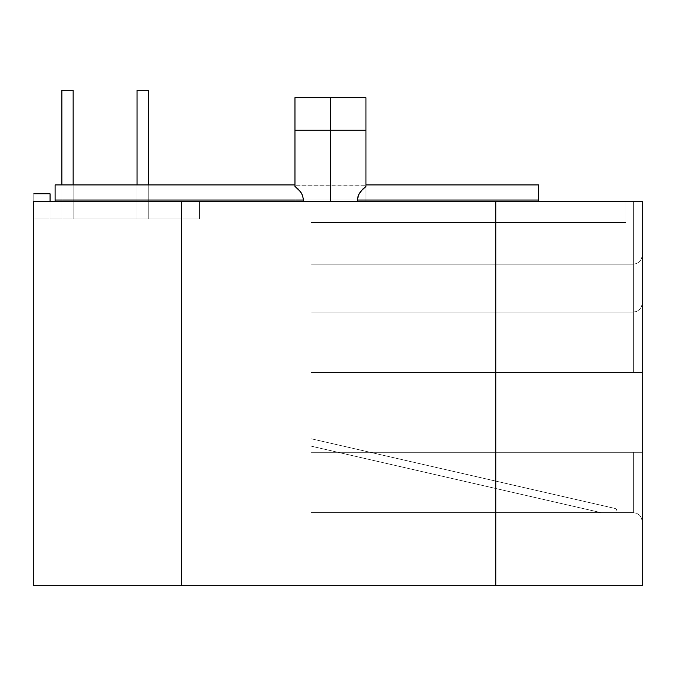 <?xml version="1.0" encoding="UTF-8"?>
<svg xmlns="http://www.w3.org/2000/svg" width="676" height="676" viewBox="0 0 676 676"><rect width="100%" height="100%" fill="white"/><g stroke="black" fill="none" stroke-linecap="round" stroke-linejoin="round"><path stroke-width="0.51" stroke-dasharray="3.38 2.54" d="M617.061 511.276A2.958 2.958 0 0 0 614.763 508.394A2.958 2.958 0 0 1 617.061 511.276A2.958 2.958 0 0 0 614.763 508.394A2.958 2.958 0 0 1 617.061 511.276A2.958 2.958 0 0 0 614.763 508.394A2.958 2.958 0 0 1 617.061 511.276A2.958 2.958 0 0 0 614.763 508.394A2.958 2.958 0 0 1 617.061 511.276A2.958 2.958 0 0 0 614.763 508.394A2.958 2.958 0 0 1 617.061 511.276A2.958 2.958 0 0 0 614.763 508.394A2.958 2.958 0 0 1 617.061 511.276A2.958 2.958 0 0 0 614.763 508.394A2.958 2.958 0 0 1 617.061 511.276A2.958 2.958 0 0 0 614.763 508.394A2.958 2.958 0 0 1 617.061 511.276A2.958 2.958 0 0 0 614.763 508.394A2.958 2.958 0 0 1 617.061 511.276A2.958 2.958 0 0 0 614.763 508.394A2.958 2.958 0 0 1 617.061 511.276A2.958 2.958 0 0 0 614.763 508.394A2.958 2.958 0 0 1 617.061 511.276A2.958 2.958 0 0 0 614.763 508.394A2.958 2.958 0 0 1 617.061 511.276A2.958 2.958 0 0 0 614.763 508.394A2.958 2.958 0 0 1 617.061 511.276A2.958 2.958 0 0 0 614.763 508.394A2.958 2.958 0 0 1 617.061 511.276A2.958 2.958 0 0 0 614.763 508.394A2.958 2.958 0 0 1 617.061 511.276A2.958 2.958 0 0 0 614.763 508.394A2.958 2.958 0 0 1 617.061 511.276A2.958 2.958 0 0 0 614.763 508.394A2.958 2.958 0 0 1 617.061 511.276A2.958 2.958 0 0 0 614.763 508.394A2.958 2.958 0 0 1 617.061 511.276A2.958 2.958 0 0 0 614.763 508.394A2.958 2.958 0 0 1 617.061 511.276A2.958 2.958 0 0 0 614.763 508.394A2.958 2.958 0 0 1 617.061 511.276A2.958 2.958 0 0 0 614.763 508.394A2.958 2.958 0 0 1 617.061 511.276A2.958 2.958 0 0 0 614.763 508.394A2.958 2.958 0 0 1 617.061 511.276A2.958 2.958 0 0 0 614.763 508.394A2.958 2.958 0 0 1 617.061 511.276A2.958 2.958 0 0 0 614.763 508.394A2.958 2.958 0 0 1 617.061 511.276A2.958 2.958 0 0 0 614.763 508.394A2.958 2.958 0 0 1 617.061 511.276A2.958 2.958 0 0 0 614.763 508.394A2.958 2.958 0 0 1 617.061 511.276A2.958 2.958 0 0 0 614.763 508.394A2.958 2.958 0 0 1 617.061 511.276A2.958 2.958 0 0 0 614.763 508.394A2.958 2.958 0 0 1 617.061 511.276A2.958 2.958 0 0 0 614.763 508.394A2.958 2.958 0 0 1 617.061 511.276A2.958 2.958 0 0 0 614.763 508.394A2.958 2.958 0 0 1 617.061 511.276A2.958 2.958 0 0 0 614.763 508.394A2.958 2.958 0 0 1 617.061 511.276A2.958 2.958 0 0 0 614.763 508.394A2.958 2.958 0 0 1 616.715 512.653L601.091 512.653L616.715 512.653A2.958 2.958 0 0 0 617.061 511.276L616.411 509.434L614.763 508.394L310.935 438.707L310.935 446.101L310.935 438.707L310.935 446.101L310.935 438.707L310.935 446.101L310.935 438.707L310.935 446.101L310.935 438.707L310.935 446.101L310.935 438.707L310.935 446.101L310.935 438.707L310.935 446.101L310.935 438.707L310.935 446.101L310.935 438.707L310.935 446.101L310.935 438.707L310.935 446.101L310.935 438.707L310.935 446.101L310.935 438.707L310.935 446.101L310.935 438.707L310.935 446.101L310.935 438.707L310.935 446.101L310.935 438.707L310.935 446.101L310.935 438.707L310.935 446.101L310.935 438.707L310.935 446.101L310.935 438.707L310.935 446.101L310.935 438.707L310.935 446.101L310.935 438.707L310.935 446.101L310.935 438.707L310.935 446.101L310.935 438.707L310.935 446.101L310.935 438.707L310.935 446.101L310.935 438.707L310.935 446.101L310.935 438.707L310.935 446.101L310.935 438.707L310.935 446.101L310.935 438.707L310.935 446.101L310.935 438.707L310.935 446.101L310.935 438.707L310.935 446.101L310.935 438.707L310.935 446.101L310.935 438.707L310.935 446.101L310.935 438.707L310.935 446.101L310.935 438.707L614.763 508.394L310.935 438.707L310.935 446.101L601.091 512.653L310.935 446.101L601.091 512.653L616.715 512.653A2.958 2.958 0 0 0 617.061 511.276L616.411 509.434L614.763 508.394L310.935 438.707L310.935 446.101L601.091 512.653L616.715 512.653A2.958 2.958 0 0 0 617.061 511.276A2.958 2.958 0 0 1 616.715 512.653A2.958 2.958 0 0 0 617.061 511.276L616.411 509.434L614.763 508.394L310.935 438.707L614.763 508.394L310.935 438.707L310.935 446.101L601.091 512.653L310.935 446.101L601.091 512.653L616.715 512.653A2.958 2.958 0 0 0 617.061 511.276L616.411 509.434L614.763 508.394L310.935 438.707L310.935 446.101L601.091 512.653L616.715 512.653A2.958 2.958 0 0 0 617.061 511.276A2.958 2.958 0 0 1 616.715 512.653A2.958 2.958 0 0 0 617.061 511.276L616.411 509.434L614.763 508.394L310.935 438.707L614.763 508.394L310.935 438.707L310.935 446.101L601.091 512.653L310.935 446.101L601.091 512.653L616.715 512.653A2.958 2.958 0 0 0 617.061 511.276L616.411 509.434L614.763 508.394L310.935 438.707L310.935 446.101L601.091 512.653L616.715 512.653A2.958 2.958 0 0 0 617.061 511.276A2.958 2.958 0 0 1 616.715 512.653A2.958 2.958 0 0 0 617.061 511.276L616.411 509.434L614.763 508.394L310.935 438.707L614.763 508.394L310.935 438.707L310.935 446.101L601.091 512.653L310.935 446.101L601.091 512.653L616.715 512.653A2.958 2.958 0 0 0 617.061 511.276L616.411 509.434L614.763 508.394L310.935 438.707L310.935 446.101L601.091 512.653L616.715 512.653A2.958 2.958 0 0 0 617.061 511.276A2.958 2.958 0 0 1 616.715 512.653A2.958 2.958 0 0 0 617.061 511.276L616.411 509.434L614.763 508.394L310.935 438.707L614.763 508.394L310.935 438.707L310.935 446.101L601.091 512.653L310.935 446.101L601.091 512.653L616.715 512.653A2.958 2.958 0 0 0 617.061 511.276L616.411 509.434L614.763 508.394L310.935 438.707L310.935 446.101L601.091 512.653L616.715 512.653A2.958 2.958 0 0 0 617.061 511.276A2.958 2.958 0 0 1 616.715 512.653A2.958 2.958 0 0 0 617.061 511.276L616.411 509.434L614.763 508.394L310.935 438.707L614.763 508.394L310.935 438.707L310.935 446.101L601.091 512.653L310.935 446.101L601.091 512.653L616.715 512.653A2.958 2.958 0 0 0 617.061 511.276L616.411 509.434L614.763 508.394L310.935 438.707L310.935 446.101L601.091 512.653L616.715 512.653A2.958 2.958 0 0 0 617.061 511.276A2.958 2.958 0 0 1 616.715 512.653A2.958 2.958 0 0 0 617.061 511.276L616.411 509.434L614.763 508.394L310.935 438.707L614.763 508.394L310.935 438.707L310.935 446.101L601.091 512.653L310.935 446.101L601.091 512.653L616.715 512.653A2.958 2.958 0 0 0 617.061 511.276L616.411 509.434L614.763 508.394L310.935 438.707L310.935 446.101L601.091 512.653L616.715 512.653A2.958 2.958 0 0 0 617.061 511.276A2.958 2.958 0 0 1 616.715 512.653A2.958 2.958 0 0 0 617.061 511.276L616.411 509.434L614.763 508.394L310.935 438.707L614.763 508.394L310.935 438.707L310.935 446.101L601.091 512.653L310.935 446.101L601.091 512.653L616.715 512.653A2.958 2.958 0 0 0 617.061 511.276L616.411 509.434L614.763 508.394L310.935 438.707L310.935 446.101L601.091 512.653L616.715 512.653A2.958 2.958 0 0 0 617.061 511.276A2.958 2.958 0 0 1 616.715 512.653A2.958 2.958 0 0 0 617.061 511.276L616.411 509.434L614.763 508.394L310.935 438.707L614.763 508.394L310.935 438.707L310.935 446.101L601.091 512.653L310.935 446.101L601.091 512.653L616.715 512.653A2.958 2.958 0 0 0 617.061 511.276L616.411 509.434L614.763 508.394L310.935 438.707L310.935 446.101L601.091 512.653L616.715 512.653A2.958 2.958 0 0 0 617.061 511.276A2.958 2.958 0 0 1 616.715 512.653A2.958 2.958 0 0 0 617.061 511.276L616.411 509.434L614.763 508.394L310.935 438.707L614.763 508.394L310.935 438.707L310.935 446.101L601.091 512.653L310.935 446.101L601.091 512.653L616.715 512.653A2.958 2.958 0 0 0 617.061 511.276L616.411 509.434L614.763 508.394L310.935 438.707L310.935 446.101L601.091 512.653L616.715 512.653A2.958 2.958 0 0 0 617.061 511.276A2.958 2.958 0 0 1 616.715 512.653A2.958 2.958 0 0 0 617.061 511.276L616.411 509.434L614.763 508.394L310.935 438.707L614.763 508.394L310.935 438.707L310.935 446.101L601.091 512.653L310.935 446.101L601.091 512.653L616.715 512.653A2.958 2.958 0 0 0 617.061 511.276L616.411 509.434L614.763 508.394L310.935 438.707L310.935 446.101L601.091 512.653L616.715 512.653A2.958 2.958 0 0 0 617.061 511.276A2.958 2.958 0 0 1 616.715 512.653A2.958 2.958 0 0 0 617.061 511.276L616.411 509.434L614.763 508.394L310.935 438.707L614.763 508.394L310.935 438.707L310.935 446.101L601.091 512.653L310.935 446.101L601.091 512.653L616.715 512.653A2.958 2.958 0 0 0 617.061 511.276L616.411 509.434L614.763 508.394L310.935 438.707L310.935 446.101L601.091 512.653L616.715 512.653A2.958 2.958 0 0 0 617.061 511.276A2.958 2.958 0 0 1 616.715 512.653A2.958 2.958 0 0 0 617.061 511.276L616.411 509.434L614.763 508.394L310.935 438.707L614.763 508.394L310.935 438.707L310.935 446.101L601.091 512.653L310.935 446.101L601.091 512.653L616.715 512.653A2.958 2.958 0 0 0 617.061 511.276L616.411 509.434L614.763 508.394L310.935 438.707L310.935 446.101L601.091 512.653L616.715 512.653A2.958 2.958 0 0 0 617.061 511.276A2.958 2.958 0 0 1 616.715 512.653A2.958 2.958 0 0 0 617.061 511.276L616.411 509.434L614.763 508.394L310.935 438.707L614.763 508.394L310.935 438.707L310.935 446.101L601.091 512.653L310.935 446.101L601.091 512.653L616.715 512.653A2.958 2.958 0 0 0 617.061 511.276L616.411 509.434L614.763 508.394L310.935 438.707L310.935 446.101L601.091 512.653L616.715 512.653A2.958 2.958 0 0 0 617.061 511.276A2.958 2.958 0 0 1 616.715 512.653A2.958 2.958 0 0 0 617.061 511.276L616.411 509.434L614.763 508.394L310.935 438.707L614.763 508.394L310.935 438.707L310.935 446.101L601.091 512.653L310.935 446.101L601.091 512.653L616.715 512.653A2.958 2.958 0 0 0 617.061 511.276L616.411 509.434L614.763 508.394L310.935 438.707L310.935 446.101L601.091 512.653L616.715 512.653A2.958 2.958 0 0 0 617.061 511.276A2.958 2.958 0 0 1 616.715 512.653A2.958 2.958 0 0 0 617.061 511.276L616.411 509.434L614.763 508.394L310.935 438.707L614.763 508.394L310.935 438.707L310.935 446.101L601.091 512.653L310.935 446.101L601.091 512.653L616.715 512.653A2.958 2.958 0 0 0 617.061 511.276L616.411 509.434L614.763 508.394L310.935 438.707L310.935 446.101L601.091 512.653L616.715 512.653A2.958 2.958 0 0 0 617.061 511.276A2.958 2.958 0 0 1 616.715 512.653A2.958 2.958 0 0 0 617.061 511.276L616.411 509.434L614.763 508.394L310.935 438.707L614.763 508.394L310.935 438.707L310.935 446.101L601.091 512.653L310.935 446.101L601.091 512.653L616.715 512.653A2.958 2.958 0 0 0 617.061 511.276L616.411 509.434L614.763 508.394L310.935 438.707L310.935 446.101L601.091 512.653L616.715 512.653A2.958 2.958 0 0 0 617.061 511.276A2.958 2.958 0 0 1 616.715 512.653A2.958 2.958 0 0 0 617.061 511.276L616.411 509.434L614.763 508.394L310.935 438.707L614.763 508.394L310.935 438.707L310.935 446.101L601.091 512.653L310.935 446.101L601.091 512.653L616.715 512.653A2.958 2.958 0 0 0 617.061 511.276L616.411 509.434L614.763 508.394L310.935 438.707L310.935 446.101L601.091 512.653L616.715 512.653A2.958 2.958 0 0 0 617.061 511.276A2.958 2.958 0 0 1 616.715 512.653A2.958 2.958 0 0 0 617.061 511.276L616.411 509.434L614.763 508.394L310.935 438.707L614.763 508.394L310.935 438.707L310.935 446.101L601.091 512.653L310.935 446.101L601.091 512.653L616.715 512.653A2.958 2.958 0 0 0 617.061 511.276L616.411 509.434L614.763 508.394L310.935 438.707L310.935 446.101L601.091 512.653L616.715 512.653A2.958 2.958 0 0 0 617.061 511.276A2.958 2.958 0 0 1 616.715 512.653A2.958 2.958 0 0 0 617.061 511.276L616.411 509.434L614.763 508.394L310.935 438.707L614.763 508.394L310.935 438.707L310.935 446.101L601.091 512.653L310.935 446.101L601.091 512.653L616.715 512.653A2.958 2.958 0 0 0 617.061 511.276L616.411 509.434L614.763 508.394L310.935 438.707L310.935 446.101L601.091 512.653L616.715 512.653A2.958 2.958 0 0 0 617.061 511.276A2.958 2.958 0 0 1 616.715 512.653A2.958 2.958 0 0 0 617.061 511.276L616.411 509.434L614.763 508.394L310.935 438.707L614.763 508.394L310.935 438.707L310.935 446.101L601.091 512.653L310.935 446.101L601.091 512.653L616.715 512.653A2.958 2.958 0 0 0 617.061 511.276L616.411 509.434L614.763 508.394L310.935 438.707L310.935 446.101L601.091 512.653L616.715 512.653A2.958 2.958 0 0 0 617.061 511.276A2.958 2.958 0 0 1 616.715 512.653A2.958 2.958 0 0 0 617.061 511.276L616.411 509.434L614.763 508.394L310.935 438.707L614.763 508.394L310.935 438.707L310.935 446.101L601.091 512.653L310.935 446.101L601.091 512.653L616.715 512.653A2.958 2.958 0 0 0 617.061 511.276L616.411 509.434L614.763 508.394L310.935 438.707L310.935 446.101L601.091 512.653L616.715 512.653A2.958 2.958 0 0 0 617.061 511.276A2.958 2.958 0 0 1 616.715 512.653A2.958 2.958 0 0 0 617.061 511.276L616.411 509.434L614.763 508.394L310.935 438.707L614.763 508.394L310.935 438.707L310.935 446.101L601.091 512.653L310.935 446.101L601.091 512.653L616.715 512.653A2.958 2.958 0 0 0 617.061 511.276L616.411 509.434L614.763 508.394L310.935 438.707L310.935 446.101L601.091 512.653L616.715 512.653A2.958 2.958 0 0 0 617.061 511.276A2.958 2.958 0 0 1 616.715 512.653A2.958 2.958 0 0 0 617.061 511.276L616.411 509.434L614.763 508.394L310.935 438.707L614.763 508.394L310.935 438.707L310.935 446.101L601.091 512.653L310.935 446.101L601.091 512.653L616.715 512.653A2.958 2.958 0 0 0 617.061 511.276L616.411 509.434L614.763 508.394L310.935 438.707L310.935 446.101L601.091 512.653L616.715 512.653A2.958 2.958 0 0 0 617.061 511.276A2.958 2.958 0 0 1 616.715 512.653A2.958 2.958 0 0 0 617.061 511.276L616.411 509.434L614.763 508.394L310.935 438.707L614.763 508.394L310.935 438.707L310.935 446.101L601.091 512.653L310.935 446.101L601.091 512.653L616.715 512.653A2.958 2.958 0 0 0 617.061 511.276L616.411 509.434L614.763 508.394L310.935 438.707L310.935 446.101L601.091 512.653L616.715 512.653A2.958 2.958 0 0 0 617.061 511.276A2.958 2.958 0 0 1 616.715 512.653A2.958 2.958 0 0 0 617.061 511.276L616.411 509.434L614.763 508.394L310.935 438.707L614.763 508.394L310.935 438.707L310.935 446.101L601.091 512.653L310.935 446.101L601.091 512.653L616.715 512.653A2.958 2.958 0 0 0 617.061 511.276L616.411 509.434L614.763 508.394L310.935 438.707L310.935 446.101L601.091 512.653L616.715 512.653A2.958 2.958 0 0 0 617.061 511.276A2.958 2.958 0 0 1 616.715 512.653A2.958 2.958 0 0 0 617.061 511.276L616.411 509.434L614.763 508.394L310.935 438.707L614.763 508.394L310.935 438.707L310.935 446.101L601.091 512.653L310.935 446.101L601.091 512.653L616.715 512.653A2.958 2.958 0 0 0 617.061 511.276L616.411 509.434L614.763 508.394L310.935 438.707L310.935 446.101L601.091 512.653L616.715 512.653A2.958 2.958 0 0 0 617.061 511.276A2.958 2.958 0 0 1 616.715 512.653A2.958 2.958 0 0 0 617.061 511.276L616.411 509.434L614.763 508.394L310.935 438.707L614.763 508.394L310.935 438.707L310.935 446.101L601.091 512.653L310.935 446.101L601.091 512.653L616.715 512.653A2.958 2.958 0 0 0 617.061 511.276L616.411 509.434L614.763 508.394L310.935 438.707L310.935 446.101L601.091 512.653L616.715 512.653A2.958 2.958 0 0 0 617.061 511.276A2.958 2.958 0 0 1 616.715 512.653A2.958 2.958 0 0 0 617.061 511.276L616.411 509.434L614.763 508.394L310.935 438.707L614.763 508.394L310.935 438.707L310.935 446.101L601.091 512.653L310.935 446.101L601.091 512.653L616.715 512.653A2.958 2.958 0 0 0 617.061 511.276L616.411 509.434L614.763 508.394L310.935 438.707L310.935 446.101L601.091 512.653L616.715 512.653A2.958 2.958 0 0 0 617.061 511.276A2.958 2.958 0 0 1 616.715 512.653A2.958 2.958 0 0 0 617.061 511.276L616.411 509.434L614.763 508.394L310.935 438.707L614.763 508.394L310.935 438.707L310.935 446.101L601.091 512.653L310.935 446.101L601.091 512.653L616.715 512.653A2.958 2.958 0 0 0 617.061 511.276L616.411 509.434L614.763 508.394L310.935 438.707L310.935 446.101L601.091 512.653L616.715 512.653A2.958 2.958 0 0 0 617.061 511.276A2.958 2.958 0 0 1 616.715 512.653A2.958 2.958 0 0 0 617.061 511.276L616.411 509.434L614.763 508.394L310.935 438.707L614.763 508.394L310.935 438.707L310.935 446.101L601.091 512.653L310.935 446.101L601.091 512.653L616.715 512.653A2.958 2.958 0 0 0 617.061 511.276L616.411 509.434L614.763 508.394L310.935 438.707L310.935 446.101L601.091 512.653L616.715 512.653A2.958 2.958 0 0 0 617.061 511.276A2.958 2.958 0 0 1 616.715 512.653A2.958 2.958 0 0 0 617.061 511.276L616.411 509.434L614.763 508.394L310.935 438.707L614.763 508.394L310.935 438.707L310.935 446.101L601.091 512.653L310.935 446.101L601.091 512.653L616.715 512.653A2.958 2.958 0 0 0 617.061 511.276L616.411 509.434L614.763 508.394L310.935 438.707L310.935 446.101L601.091 512.653L616.715 512.653A2.958 2.958 0 0 0 617.061 511.276M301.969 194.164L299.324 190.252L294.964 186.415L294.964 97.69L330.454 97.69L330.454 130.223L294.964 130.223L330.454 130.223L330.454 201.203L55.094 201.203L538.679 201.203L55.094 201.203L365.953 201.203L294.964 201.203L365.953 201.203L330.454 201.203L330.454 130.223L294.964 130.223L365.953 130.223L330.454 130.223L365.953 130.223L365.953 201.203L294.964 201.203L294.964 130.223L340.653 130.223L294.964 130.223L294.964 97.69L365.953 97.69L294.964 97.69L365.953 97.69L294.964 97.69L365.953 97.69L365.953 130.223L294.964 130.223L294.964 201.203L365.953 201.203L365.953 130.223L294.964 130.223L365.953 130.223L330.454 130.223L365.953 130.223L365.953 97.69L294.964 97.69L294.964 130.223L365.953 130.223L365.953 186.415L361.609 190.235L358.863 194.325M50.066 218.956L199.428 218.956L33.8 218.956L199.428 218.956L33.8 218.956L199.428 218.956L33.8 218.956L199.428 218.956L33.8 218.956L50.066 218.956L33.8 218.956L33.8 193.809L33.8 218.956L33.8 201.203L199.428 201.203L33.8 201.203L199.428 201.203L33.8 201.203L199.428 201.203L33.8 201.203L199.428 201.203L33.8 201.203L33.8 218.956L33.8 193.809L33.8 585.712L33.8 201.203L199.428 201.203L199.428 218.956L33.8 218.956L199.428 218.956L199.428 201.203L199.428 218.956L199.428 201.203L33.8 201.203L33.8 218.956L33.8 193.809L50.066 193.809L50.066 218.956L50.066 193.809L50.066 218.956L50.066 193.809L33.8 193.809L33.8 218.956L50.066 218.956L33.8 218.956L33.8 201.203L199.428 201.203L199.428 218.956L33.8 218.956L199.428 218.956L199.428 201.203L199.428 218.956L199.428 201.203L33.8 201.203L33.8 218.956L33.8 201.203L199.428 201.203L199.428 218.956L33.8 218.956L199.428 218.956L199.428 201.203L199.428 218.956L199.428 201.203L33.8 201.203L33.8 218.956L33.8 201.203L199.428 201.203L199.428 218.956L33.8 218.956L199.428 218.956L199.428 201.203L199.428 218.956L199.428 201.203L33.8 201.203L33.8 218.956L33.8 193.809L50.066 193.809L33.8 193.809L50.066 193.809L50.066 218.956L50.066 193.809L50.066 218.956L50.066 193.809L33.8 193.809L33.8 218.956L50.066 218.956L33.8 218.956L33.8 193.809L50.066 193.809L33.8 193.809L50.066 193.809L50.066 218.956L50.066 193.809L50.066 218.956L50.066 193.809L33.8 193.809L33.8 218.956L50.066 218.956L33.8 218.956L33.8 193.809L50.066 193.809L33.8 193.809L33.8 218.956L50.066 218.956L50.066 193.809L50.066 218.956M148.264 218.956L137.025 218.956L148.264 218.956L137.025 218.956L148.264 218.956L137.025 218.956L148.264 218.956L137.025 218.956L148.264 218.956L137.025 218.956L148.264 218.956L137.025 218.956L148.264 218.956L137.025 218.956L148.264 218.956L137.025 218.956L148.264 218.956L137.025 218.956L148.264 218.956L137.025 218.956L148.264 218.956L137.025 218.956L148.264 218.956L137.025 218.956L148.264 218.956L137.025 218.956L148.264 218.956L137.025 218.956L148.264 218.956L137.025 218.956L148.264 218.956L137.025 218.956L148.264 218.956L148.264 90.288L148.264 218.956L148.264 90.288L137.025 90.288L137.025 218.956L148.264 218.956L137.025 218.956L137.025 90.288L137.025 218.956L137.025 90.288L148.264 90.288L148.264 218.956L148.264 90.288L137.025 90.288L148.264 90.288L148.264 218.956L148.264 90.288L137.025 90.288L137.025 218.956L148.264 218.956L137.025 218.956L137.025 90.288L137.025 218.956L137.025 90.288L148.264 90.288L148.264 218.956L137.025 218.956L137.025 90.288L148.264 90.288L137.025 90.288L148.264 90.288L148.264 218.956L148.264 90.288L148.264 218.956L148.264 90.288L137.025 90.288L137.025 218.956L148.264 218.956L148.264 90.288L137.025 90.288L137.025 218.956L137.025 90.288L148.264 90.288L148.264 218.956L148.264 90.288L137.025 90.288L137.025 218.956L148.264 218.956L137.025 218.956L137.025 90.288L137.025 218.956L137.025 90.288L148.264 90.288L148.264 218.956L148.264 90.288L137.025 90.288L148.264 90.288L148.264 218.956L148.264 90.288L137.025 90.288L137.025 218.956L148.264 218.956L137.025 218.956L137.025 90.288L137.025 218.956L137.025 90.288L148.264 90.288L148.264 218.956L148.264 90.288L137.025 90.288L148.264 90.288L148.264 218.956L148.264 90.288L137.025 90.288L137.025 218.956L148.264 218.956L137.025 218.956L137.025 90.288L137.025 218.956L137.025 90.288L148.264 90.288L148.264 218.956L137.025 218.956L137.025 90.288L148.264 90.288L137.025 90.288L148.264 90.288L148.264 218.956L148.264 90.288L148.264 218.956L148.264 90.288L137.025 90.288L137.025 218.956L148.264 218.956L148.264 90.288L137.025 90.288L137.025 218.956L137.025 90.288L148.264 90.288L148.264 218.956L148.264 90.288L137.025 90.288L137.025 218.956L148.264 218.956L137.025 218.956L137.025 90.288L137.025 218.956L137.025 90.288L148.264 90.288L148.264 218.956L148.264 90.288L137.025 90.288L148.264 90.288L148.264 218.956L148.264 90.288L137.025 90.288L137.025 218.956L148.264 218.956L137.025 218.956L137.025 90.288L137.025 218.956L137.025 90.288L148.264 90.288L148.264 218.956L148.264 90.288L137.025 90.288L148.264 90.288L148.264 218.956L148.264 90.288L137.025 90.288L137.025 218.956L148.264 218.956L137.025 218.956L137.025 90.288L137.025 218.956L137.025 90.288L148.264 90.288L148.264 218.956L137.025 218.956L137.025 90.288L148.264 90.288L137.025 90.288L148.264 90.288L148.264 218.956L148.264 90.288L148.264 218.956L148.264 90.288L137.025 90.288L137.025 218.956L148.264 218.956L148.264 90.288L137.025 90.288L137.025 218.956L137.025 90.288L148.264 90.288L148.264 218.956L148.264 90.288L137.025 90.288L137.025 218.956L148.264 218.956L137.025 218.956L137.025 90.288L137.025 218.956L137.025 90.288L148.264 90.288L148.264 218.956L148.264 90.288L137.025 90.288L148.264 90.288L148.264 218.956L137.025 218.956L148.264 218.956L148.264 90.288L137.025 90.288L137.025 218.956L137.025 90.288L137.025 218.956L137.025 184.937L137.025 218.956L148.264 218.956L148.264 90.288L137.025 90.288L137.025 218.956L137.025 90.288L148.264 90.288L148.264 218.956L137.025 218.956L137.025 90.288L148.264 90.288L137.025 90.288L148.264 90.288L148.264 218.956L137.025 218.956L137.025 90.288L137.025 218.956L148.264 218.956L148.264 90.288L137.025 90.288L137.025 218.956L137.025 90.288L148.264 90.288L148.264 218.956L148.264 90.288L148.264 218.956L148.264 90.288L137.025 90.288L137.025 218.956L148.264 218.956L148.264 90.288L137.025 90.288L137.025 218.956L137.025 90.288L148.264 90.288L148.264 218.956L137.025 218.956L137.025 90.288L148.264 90.288L137.025 90.288L148.264 90.288L148.264 218.956M73.135 218.956L61.896 218.956L73.135 218.956L61.896 218.956L73.135 218.956L61.896 218.956L73.135 218.956L61.896 218.956L73.135 218.956L61.896 218.956L73.135 218.956L61.896 218.956L73.135 218.956L61.896 218.956L73.135 218.956L61.896 218.956L73.135 218.956L61.896 218.956L73.135 218.956L61.896 218.956L73.135 218.956L61.896 218.956L73.135 218.956L61.896 218.956L73.135 218.956L61.896 218.956L73.135 218.956L61.896 218.956L73.135 218.956L61.896 218.956L73.135 218.956L61.896 218.956L73.135 218.956L61.896 218.956L61.896 90.288L73.135 90.288L73.135 218.956L73.135 90.288L73.135 218.956L73.135 90.288L61.896 90.288L61.896 218.956L73.135 218.956L61.896 218.956L61.896 90.288L61.896 218.956L61.896 90.288L73.135 90.288L61.896 90.288L73.135 90.288L73.135 218.956L73.135 90.288L73.135 218.956L73.135 90.288L61.896 90.288L61.896 218.956L73.135 218.956L61.896 218.956L61.896 90.288L61.896 218.956L61.896 90.288L73.135 90.288L61.896 90.288L73.135 90.288L73.135 218.956L73.135 90.288L73.135 218.956L73.135 90.288L61.896 90.288L61.896 218.956L73.135 218.956L61.896 218.956L61.896 90.288L61.896 218.956L61.896 90.288L73.135 90.288L61.896 90.288L73.135 90.288L73.135 218.956L73.135 90.288L73.135 218.956L73.135 90.288L61.896 90.288L61.896 218.956L73.135 218.956L61.896 218.956L61.896 90.288L61.896 218.956L61.896 90.288L73.135 90.288L61.896 90.288L73.135 90.288L73.135 218.956L73.135 90.288L73.135 218.956L73.135 90.288L61.896 90.288L61.896 218.956L73.135 218.956L61.896 218.956L61.896 90.288L61.896 218.956L61.896 90.288L73.135 90.288L61.896 90.288L73.135 90.288L73.135 218.956L73.135 90.288L73.135 218.956L73.135 90.288L61.896 90.288L61.896 218.956L73.135 218.956L61.896 218.956L61.896 90.288L61.896 218.956L61.896 90.288L73.135 90.288L61.896 90.288L73.135 90.288L73.135 218.956L73.135 90.288L73.135 218.956L73.135 90.288L61.896 90.288L61.896 218.956L73.135 218.956L61.896 218.956L61.896 90.288L61.896 218.956L61.896 90.288L73.135 90.288L61.896 90.288L73.135 90.288L73.135 218.956L73.135 90.288L73.135 218.956L73.135 90.288L61.896 90.288L61.896 218.956L73.135 218.956L61.896 218.956L61.896 90.288L61.896 218.956L61.896 90.288L73.135 90.288L61.896 90.288L73.135 90.288L73.135 218.956L73.135 90.288L73.135 218.956L73.135 90.288L61.896 90.288L61.896 218.956L73.135 218.956L61.896 218.956L61.896 90.288L61.896 218.956L61.896 90.288L73.135 90.288L61.896 90.288L73.135 90.288L73.135 218.956L73.135 90.288L73.135 218.956L73.135 90.288L61.896 90.288L61.896 218.956L73.135 218.956L61.896 218.956L61.896 90.288L61.896 218.956L61.896 90.288L73.135 90.288L61.896 90.288L73.135 90.288L73.135 218.956L73.135 90.288L73.135 218.956L73.135 90.288L61.896 90.288L61.896 218.956L73.135 218.956L61.896 218.956L61.896 90.288L61.896 218.956L61.896 90.288L73.135 90.288L61.896 90.288L73.135 90.288L73.135 218.956L73.135 90.288L73.135 218.956L73.135 90.288L61.896 90.288L61.896 218.956L73.135 218.956L61.896 218.956L61.896 90.288L61.896 218.956L61.896 184.937L61.896 218.956L73.135 218.956L73.135 90.288L61.896 90.288L73.135 90.288L73.135 218.956L61.896 218.956L61.896 90.288L61.896 218.956L61.896 90.288L73.135 90.288L61.896 90.288L73.135 90.288L73.135 218.956L73.135 90.288L73.135 218.956L73.135 90.288L61.896 90.288L61.896 218.956L73.135 218.956L61.896 218.956L61.896 90.288L61.896 218.956L61.896 90.288L73.135 90.288L61.896 90.288L73.135 90.288L73.135 218.956L73.135 90.288L73.135 218.956L73.135 90.288L61.896 90.288L61.896 218.956L73.135 218.956L61.896 218.956L61.896 90.288L61.896 218.956L61.896 90.288L73.135 90.288L61.896 90.288L73.135 90.288L73.135 218.956L73.135 90.288L73.135 218.956L73.135 90.288L61.896 90.288L61.896 218.956L73.135 218.956M642.2 255.334L642.2 585.712L642.2 201.203L642.2 452.312L633.327 452.312L633.327 512.653L310.935 512.653L633.327 512.653L310.935 512.653L310.935 452.312L642.2 452.312L310.935 452.312L310.935 372.459L642.2 372.459L310.935 372.459L642.2 372.459L310.935 372.459L310.935 312.118L633.327 312.118L633.327 372.459L310.935 372.459L310.935 312.118L633.327 312.118L310.935 312.118L310.935 264.206L633.327 264.206L633.327 312.118L310.935 312.118L310.935 264.206L633.327 264.206L310.935 264.206L310.935 222.505L625.934 222.505L310.935 222.505L625.934 222.505L310.935 222.505L625.934 222.505L310.935 222.505L625.934 222.505L310.935 222.505L625.934 222.505L625.934 201.203L642.2 201.203L633.327 201.203L633.327 264.206L310.935 264.206L310.935 222.505L625.934 222.505L625.934 201.203L633.327 201.203L633.327 264.206L310.935 264.206L633.327 264.206L310.935 264.206L633.327 264.206L633.327 312.118L310.935 312.118L633.327 312.118L310.935 312.118L633.327 312.118L633.327 372.459L310.935 372.459L642.2 372.459L642.2 452.312L310.935 452.312L310.935 372.459L642.2 372.459L633.327 372.459L633.327 312.118L636.724 311.442L639.597 309.524L641.524 306.642L642.2 303.245L641.524 306.642L642.2 303.245L641.524 306.642L639.597 309.524L641.524 306.642L639.597 309.524L636.724 311.442L639.597 309.524L636.724 311.442L633.327 312.118L636.724 311.442L633.327 312.118L633.327 264.206L636.724 263.53L639.597 261.604L641.524 258.731L642.2 255.334L641.524 258.731L642.2 255.334L641.524 258.731L639.597 261.604L641.524 258.731L639.597 261.604L636.724 263.53L639.597 261.604L636.724 263.53L633.327 264.206L636.724 263.53L633.327 264.206L633.327 201.203L642.2 201.203L33.8 201.203L181.683 201.203L181.683 585.712L181.683 201.203L181.683 585.712L181.683 201.203L181.683 585.712L181.683 201.203L495.795 201.203L495.795 585.712L495.795 201.203L495.795 585.712L495.795 201.203L495.795 585.712L642.2 585.712L495.795 585.712L495.795 201.203L642.2 201.203L642.2 255.334L642.2 201.203L633.327 201.203L633.327 264.206L636.724 263.53L639.597 261.604L641.524 258.731L642.2 255.334L641.524 258.731L642.2 255.334L641.524 258.731L639.597 261.604L641.524 258.731L639.597 261.604L636.724 263.53L639.597 261.604L636.724 263.53L633.327 264.206L636.724 263.53L633.327 264.206L633.327 312.118L636.724 311.442L639.597 309.524L641.524 306.642L642.2 303.245L642.2 255.334L642.2 303.245L641.524 306.642L642.2 303.245L641.524 306.642L639.597 309.524L641.524 306.642L639.597 309.524L636.724 311.442L639.597 309.524L636.724 311.442L633.327 312.118L636.724 311.442L633.327 312.118L633.327 372.459L642.2 372.459L642.2 303.245L642.2 452.312L310.935 452.312L642.2 452.312L633.327 452.312L633.327 512.653L310.935 512.653L310.935 452.312L633.327 452.312L633.327 512.653L636.724 513.329L639.597 515.247L641.524 518.129L642.2 521.526L642.2 452.312L642.2 521.526L641.524 518.129L642.2 521.526L641.524 518.129L639.597 515.247L641.524 518.129L639.597 515.247L636.724 513.329L639.597 515.247L636.724 513.329L633.327 512.653L636.724 513.329L633.327 512.653L633.327 452.312L642.2 452.312L633.327 452.312L633.327 512.653L310.935 512.653L310.935 222.505L310.935 512.653L633.327 512.653L310.935 512.653L310.935 452.312L642.2 452.312L310.935 452.312L310.935 372.459L642.2 372.459L310.935 372.459L642.2 372.459L310.935 372.459L310.935 312.118L633.327 312.118L633.327 372.459L310.935 372.459L310.935 312.118L633.327 312.118L310.935 312.118L310.935 264.206L633.327 264.206L633.327 312.118L310.935 312.118L310.935 264.206L633.327 264.206L310.935 264.206L310.935 222.505L625.934 222.505L625.934 201.203L625.934 222.505L625.934 201.203L633.327 201.203L633.327 264.206L310.935 264.206L310.935 222.505L625.934 222.505L625.934 201.203L633.327 201.203L633.327 264.206L310.935 264.206L633.327 264.206L310.935 264.206L633.327 264.206L633.327 312.118L310.935 312.118L633.327 312.118L310.935 312.118L633.327 312.118L633.327 372.459L310.935 372.459L642.2 372.459L642.2 452.312L310.935 452.312L310.935 372.459L642.2 372.459L642.2 452.312L310.935 452.312L642.2 452.312L633.327 452.312L633.327 512.653L310.935 512.653L310.935 452.312L633.327 452.312L633.327 512.653L310.935 512.653L310.935 222.505L310.935 512.653L633.327 512.653L310.935 512.653L310.935 452.312L642.2 452.312L310.935 452.312L310.935 372.459L642.2 372.459L310.935 372.459L642.2 372.459L310.935 372.459L310.935 312.118L633.327 312.118L633.327 372.459L310.935 372.459L310.935 312.118L633.327 312.118L310.935 312.118L310.935 264.206L633.327 264.206L633.327 312.118L310.935 312.118L310.935 264.206L633.327 264.206L310.935 264.206L310.935 222.505L625.934 222.505L625.934 201.203L633.327 201.203L633.327 264.206L310.935 264.206L310.935 222.505L625.934 222.505L625.934 201.203L633.327 201.203L633.327 264.206L310.935 264.206L633.327 264.206L310.935 264.206L633.327 264.206L633.327 312.118L310.935 312.118L633.327 312.118L310.935 312.118L633.327 312.118L633.327 372.459L310.935 372.459L642.2 372.459L642.2 452.312L310.935 452.312L310.935 372.459L642.2 372.459L642.2 452.312L310.935 452.312L642.2 452.312L633.327 452.312L633.327 512.653L310.935 512.653L310.935 452.312L633.327 452.312L633.327 512.653L310.935 512.653L310.935 222.505L310.935 512.653L633.327 512.653L310.935 512.653L310.935 452.312L642.2 452.312L310.935 452.312L310.935 372.459L642.2 372.459L310.935 372.459L642.2 372.459L310.935 372.459L310.935 312.118L633.327 312.118L633.327 372.459L310.935 372.459L310.935 312.118L633.327 312.118L310.935 312.118L310.935 264.206L633.327 264.206L633.327 312.118L310.935 312.118L310.935 264.206L633.327 264.206L310.935 264.206L310.935 222.505L625.934 222.505L625.934 201.203L633.327 201.203L633.327 264.206L310.935 264.206L310.935 222.505L625.934 222.505L625.934 201.203L633.327 201.203L633.327 264.206L310.935 264.206L633.327 264.206L310.935 264.206L633.327 264.206L633.327 312.118L310.935 312.118L633.327 312.118L310.935 312.118L633.327 312.118L633.327 372.459L310.935 372.459L642.2 372.459L642.2 452.312L310.935 452.312L310.935 372.459L642.2 372.459L633.327 372.459L633.327 312.118L636.724 311.442L639.597 309.524L641.524 306.642L642.2 303.245L641.524 306.642L642.2 303.245L641.524 306.642L639.597 309.524L641.524 306.642L639.597 309.524L636.724 311.442L639.597 309.524L636.724 311.442L633.327 312.118L636.724 311.442L633.327 312.118L633.327 264.206L636.724 263.53L639.597 261.604L641.524 258.731L642.2 255.334L641.524 258.731L642.2 255.334L641.524 258.731L639.597 261.604L641.524 258.731L639.597 261.604L636.724 263.53L639.597 261.604L636.724 263.53L633.327 264.206L636.724 263.53L633.327 264.206L633.327 201.203L642.2 201.203L642.2 255.334L642.2 201.203L633.327 201.203L633.327 264.206L636.724 263.53L639.597 261.604L641.524 258.731L642.2 255.334L641.524 258.731L642.2 255.334L641.524 258.731L639.597 261.604L641.524 258.731L639.597 261.604L636.724 263.53L639.597 261.604L636.724 263.53L633.327 264.206L636.724 263.53L633.327 264.206L633.327 312.118L636.724 311.442L639.597 309.524L641.524 306.642L642.2 303.245L642.2 255.334L642.2 303.245L641.524 306.642L642.2 303.245L641.524 306.642L639.597 309.524L641.524 306.642L639.597 309.524L636.724 311.442L639.597 309.524L636.724 311.442L633.327 312.118L636.724 311.442L633.327 312.118L633.327 372.459L642.2 372.459L642.2 303.245L642.2 372.459L633.327 372.459L633.327 312.118L636.724 311.442L639.597 309.524L641.524 306.642L642.2 303.245L641.524 306.642L642.2 303.245L641.524 306.642L639.597 309.524L641.524 306.642L639.597 309.524L636.724 311.442L639.597 309.524L636.724 311.442L633.327 312.118L636.724 311.442L633.327 312.118L633.327 264.206L636.724 263.53L639.597 261.604L641.524 258.731L642.2 255.334L641.524 258.731L642.2 255.334L641.524 258.731L639.597 261.604L641.524 258.731L639.597 261.604L636.724 263.53L639.597 261.604L636.724 263.53L633.327 264.206L636.724 263.53L633.327 264.206L633.327 201.203L642.2 201.203L642.2 255.334L642.2 201.203L633.327 201.203L633.327 264.206L636.724 263.53L639.597 261.604L641.524 258.731L642.2 255.334L641.524 258.731L642.2 255.334L641.524 258.731L639.597 261.604L641.524 258.731L639.597 261.604L636.724 263.53L639.597 261.604L636.724 263.53L633.327 264.206L636.724 263.53L633.327 264.206L633.327 312.118L636.724 311.442L639.597 309.524L641.524 306.642L642.2 303.245L642.2 255.334L642.2 303.245L641.524 306.642L642.2 303.245L641.524 306.642L639.597 309.524L641.524 306.642L639.597 309.524L636.724 311.442L639.597 309.524L636.724 311.442L633.327 312.118L636.724 311.442L633.327 312.118L633.327 372.459L642.2 372.459L642.2 303.245L642.2 372.459L633.327 372.459L633.327 312.118L636.724 311.442L639.597 309.524L641.524 306.642L642.2 303.245L641.524 306.642L642.2 303.245L641.524 306.642L639.597 309.524L641.524 306.642L639.597 309.524L636.724 311.442L639.597 309.524L636.724 311.442L633.327 312.118L636.724 311.442L633.327 312.118L633.327 264.206L636.724 263.53L639.597 261.604L641.524 258.731L642.2 255.334L641.524 258.731L642.2 255.334L641.524 258.731L639.597 261.604L641.524 258.731L639.597 261.604L636.724 263.53L639.597 261.604L636.724 263.53L633.327 264.206L636.724 263.53L633.327 264.206L633.327 201.203L642.2 201.203L642.2 255.334L642.2 201.203L633.327 201.203L633.327 264.206L636.724 263.53L639.597 261.604L641.524 258.731L642.2 255.334L641.524 258.731L642.2 255.334L641.524 258.731L639.597 261.604L641.524 258.731L639.597 261.604L636.724 263.53L639.597 261.604L636.724 263.53L633.327 264.206L636.724 263.53L633.327 264.206L633.327 312.118L636.724 311.442L639.597 309.524L641.524 306.642L642.2 303.245L642.2 255.334M365.953 97.69L294.964 97.69L365.953 97.69L294.964 97.69L365.953 97.69L365.953 130.223L294.964 130.223L330.454 130.223L330.454 97.69L365.953 97.69L365.953 201.203L365.953 97.69L365.953 201.203L294.964 201.203L294.964 97.69L294.964 201.203L294.964 97.69L294.964 186.415L294.964 97.69L365.953 97.69L365.953 185.258L294.964 185.258L294.964 97.69L365.953 97.69L365.953 201.203L365.953 97.69L365.953 201.203L294.964 201.203L294.964 97.69L294.964 201.203L294.964 97.69L365.953 97.69M33.8 585.712L495.795 585.712L33.8 585.712M365.953 186.415L365.953 185.047L294.964 185.047L294.964 186.415L300.355 191.545L302.527 195.398L303.448 201.203L55.094 201.203L55.094 200.02L303.448 200.02L55.094 200.02L55.094 201.203L538.679 201.203L357.469 201.203L357.469 200.02L538.679 200.02L538.679 201.203L538.679 200.02L55.094 200.02L538.679 200.02L538.679 184.937L538.679 200.02L357.469 200.02L358.39 195.389L360.561 191.545L365.953 186.415L365.953 184.937L294.964 184.937L294.964 186.415L294.964 184.937L365.953 184.937L365.953 186.415M357.469 201.203L538.679 201.203L538.679 184.937L538.679 201.203L55.094 201.203L55.094 184.937L55.094 201.203L55.094 184.937L55.094 200.02L538.679 200.02L538.679 184.937L538.679 201.203L538.679 200.02L55.094 200.02L55.094 201.203L303.448 201.203M310.935 452.312L642.2 452.312L310.935 452.312L633.327 452.312L633.327 512.653L310.935 512.653L310.935 222.505L310.935 452.312M625.934 222.505L625.934 201.203L625.934 222.505M642.2 521.526L642.2 452.312L633.327 452.312L633.327 512.653L636.724 513.329L639.597 515.247L641.524 518.129L642.2 521.526L641.524 518.129L642.2 521.526L641.524 518.129L639.597 515.247L641.524 518.129L639.597 515.247L636.724 513.329L639.597 515.247L636.724 513.329L633.327 512.653L636.724 513.329L633.327 512.653L633.327 452.312L642.2 452.312L642.2 521.526L642.2 452.312L633.327 452.312L633.327 512.653L636.724 513.329L639.597 515.247L641.524 518.129L642.2 521.526L641.524 518.129L642.2 521.526L641.524 518.129L639.597 515.247L641.524 518.129L639.597 515.247L636.724 513.329L639.597 515.247L636.724 513.329L633.327 512.653L636.724 513.329L633.327 512.653L633.327 452.312L642.2 452.312L642.2 521.526L642.2 452.312L633.327 452.312L633.327 512.653L636.724 513.329L639.597 515.247L641.524 518.129L642.2 521.526L641.524 518.129L642.2 521.526L641.524 518.129L639.597 515.247L641.524 518.129L639.597 515.247L636.724 513.329L639.597 515.247L636.724 513.329L633.327 512.653L636.724 513.329L633.327 512.653L633.327 452.312L642.2 452.312L642.2 521.526M641.524 306.642L642.2 303.245L641.524 306.642L639.597 309.524L641.524 306.642L639.597 309.524L636.724 311.442L639.597 309.524L636.724 311.442L633.327 312.118L636.724 311.442L633.327 312.118L633.327 372.459L642.2 372.459L642.2 303.245L641.524 306.642M50.066 193.809L33.8 193.809L50.066 193.809M61.896 90.288L61.896 218.956L61.896 90.288L73.135 90.288L61.896 90.288M538.679 184.937L365.953 184.937M55.094 184.937L294.964 184.937"/><path stroke-width="1.01" d="M365.953 130.223L365.953 97.69L330.454 97.69L330.454 130.223L365.953 130.223L330.454 130.223L330.454 201.203L330.454 130.223L294.964 130.223L294.964 186.415L297.879 188.731L301.285 192.939L302.823 196.217L303.448 201.203L303.448 200.02L55.094 200.02L55.094 201.203L55.094 200.02L303.448 200.02L302.527 195.398L300.355 191.545L294.964 186.415L294.964 130.223L330.454 130.223L330.454 97.69L365.953 97.69L365.953 186.415L365.953 130.223M363.139 188.638L365.953 186.415L360.57 191.528L358.398 195.372L357.469 200.02L357.874 196.936L359.209 193.657L363.139 188.638M538.679 184.937L538.679 201.203L538.679 200.02L357.469 200.02L357.469 201.203L357.469 200.02L538.679 200.02L538.679 184.937L365.953 184.937M642.2 585.712L642.2 201.203L642.2 585.712L495.795 585.712L495.795 201.203L642.2 201.203L495.795 201.203L495.795 585.712L181.683 585.712L181.683 201.203L495.795 201.203L181.683 201.203L181.683 585.712L33.8 585.712L33.8 201.203L181.683 201.203L33.8 201.203L33.8 585.712L642.2 585.712M294.964 97.69L330.454 97.69L294.964 97.69L294.964 130.223L294.964 97.69M55.094 184.937L55.094 200.02L55.094 184.937L294.964 184.937M33.8 193.809L50.066 193.809L50.066 201.203L50.066 193.809L33.8 193.809M61.896 90.288L73.135 90.288L73.135 184.937L73.135 90.288L61.896 90.288L61.896 184.937L61.896 90.288M148.264 184.937L148.264 90.288L148.264 184.937M137.025 90.288L137.025 184.937L137.025 90.288L148.264 90.288L137.025 90.288"/></g></svg>
